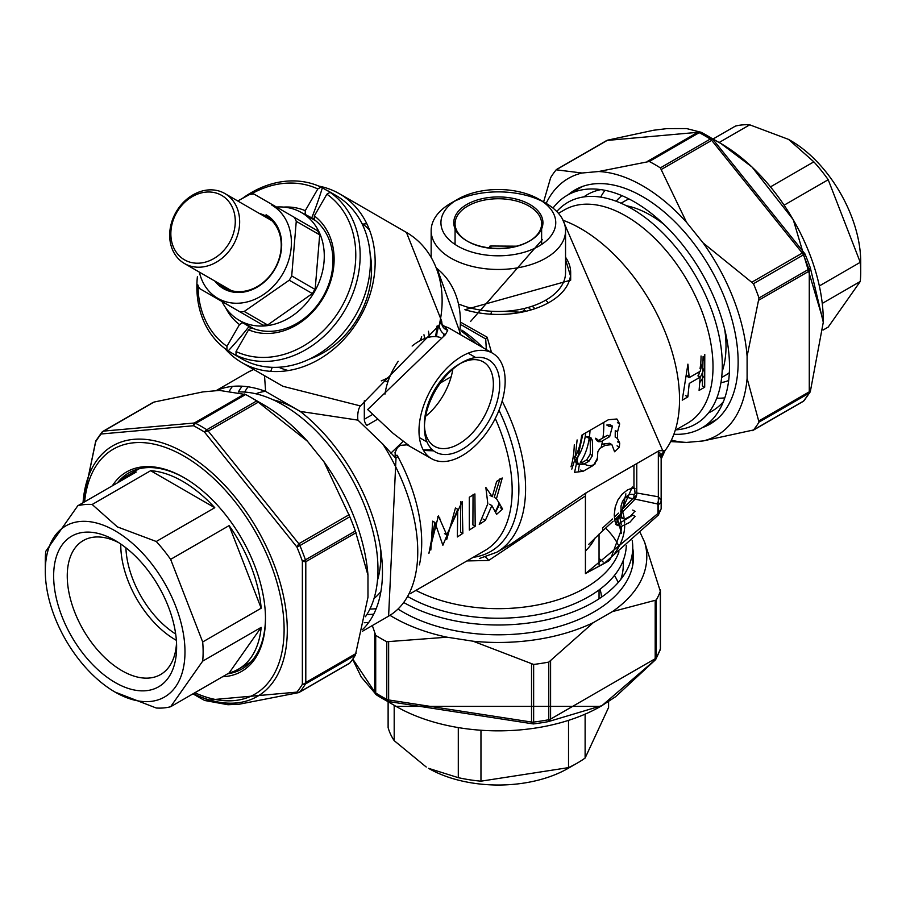 <?xml version="1.0" encoding="UTF-8"?>
<svg xmlns="http://www.w3.org/2000/svg" width="906" height="906" viewBox="0 0 906 906"><rect width="100%" height="100%" fill="white"/><g stroke="black" fill="none" stroke-linecap="round" stroke-linejoin="round"><path stroke-width="1.36" d="M542.49 239.467L470.52 321.517M582.751 434.552L574.563 472.332L583.022 471.346L593.43 465.333L597.201 459.863A139.49 80.532 60 0 0 597.801 451.834L599.851 448.436L605.129 445.39L611.856 444.574L614.585 451.754L619.342 447.122L619.727 443.102L617.473 438.447L617.552 431.811L619.693 423.929L616.884 418.991L608.39 419.738L582.751 434.552M479.546 558.458L496.692 552.275L511.052 543.974L586.171 492.796L659.081 450.701L664.981 450.667L661.154 459.161L661.154 500.339L658.345 496.794L636.771 492.989M461.686 322.808L487.122 337.179L491.562 352.615M570.678 272.672A72.333 41.755 0 0 1 464.903 309.705L570.678 280.158L570.678 272.672A72.333 41.755 0 0 0 565.548 257.225M611.856 444.574L609.591 443.26L602.864 444.076L605.129 445.39M617.394 438.402L615.197 437.134L615.276 430.509L617.552 431.811M612.49 426.092L609.047 426.352L606.771 425.039L610.214 424.778L612.49 426.092L609.659 436.658L601.176 441.562L598.832 441.72L597.722 439.557L595.446 438.255L596.567 440.407M609.659 436.658L607.394 435.344L598.9 440.248L601.176 441.562M592.286 440.225L590.01 438.912A136.285 78.686 -120 0 1 590.202 454.302L592.479 455.616A139.49 80.532 -120 0 0 592.286 440.225L591.074 438.017L588.651 438.13L586.363 436.817L588.787 436.692M590.202 454.302L586.669 459.897L588.945 461.211L583.838 464.155L578.526 464.665L575.763 457.168L573.498 455.865L576.261 463.351L578.526 464.665M583.838 464.155L581.561 462.841L586.669 459.897M592.479 455.616L588.945 461.211M700.145 377.156L699.092 390.441L704.698 387.202L704.777 354.45L700.145 371.313L689.217 377.621L687.914 364.144L682.229 400.169L687.847 396.93L689.217 383.465L700.145 377.156L697.88 375.843M703.101 356.477L702.388 385.865L704.698 387.202M689.217 377.621L686.941 376.318L689.126 375.061M685.548 395.594L687.847 396.93M553.011 208.097A134.394 77.599 60 0 1 567.269 195.266A134.394 77.599 60 0 1 634.46 201.925A134.394 77.599 60 0 1 722.263 320.35A134.394 77.599 60 0 1 701.663 428.051A134.394 77.599 60 0 1 674.823 434.302M462.853 533.351L457.36 536.964L457.745 509.308L442.875 545.276L434.925 522.468L428.912 553.362L438.391 515.933L446.749 534.914L462.162 501.584L462.853 533.351L460.554 532.026L460.724 501.675M469.297 497.247L474.903 493.917L475.197 526.227L469.319 530.055L469.297 497.247M502.581 509.013L496.477 498.662L502.252 477.983L496.658 481.369L492.286 496.703L485.854 487.507L487.824 503.759L479.263 524.449L485.378 520.372L491.867 505.571L496.601 514.325L502.581 509.013L500.293 507.7M394.937 455.061A6.41 1.325 171.8 0 0 397.474 455.344L397.893 456.658A132.117 76.274 60 0 1 419.399 564.891M446.737 539.466L455.458 507.983L457.745 509.308M430.837 550.01L432.649 521.154L434.925 522.468M437.598 516.816L439.886 518.13M444.472 533.6L446.749 534.914M473.045 494.393L472.898 524.902L475.197 526.227M489.591 504.268L491.867 505.571M483.079 519.047L485.378 520.372M490.021 495.389L492.286 496.703M499.987 478.798L494.212 497.349L496.477 498.662M395.729 457.994L397.893 456.658M608.753 559.999A6.41 4.689 40.7 0 0 608.617 561.052L585.423 573.634L658.345 513.147L661.154 508.832L661.154 500.339A6.41 5.13 180 0 1 657.949 504.789L657.949 513.453A6.41 5.334 180 0 0 658.118 513.374M586.171 492.796A9.615 5.549 -120 0 0 585.423 495.944L488.651 560.463L467.371 560.927M616.918 524.857L632.784 515.084L635.049 516.386L629.772 522.377L621.663 526.284L617.665 525.48L615.117 521.777L614.234 515.027L615.208 507.02L617.915 499.953L622.116 494.166L627.484 489.931L631.844 488.232L634.574 488.3L635.095 493.396L634.472 494.404L630.417 494.302L627.745 495.378L624.732 497.938L622.445 501.55L621.018 505.978L621.063 515.752L622.547 518.402L624.857 519.115L630.565 516.069L634.778 511.358M632.331 487.02L615.706 524.37L617.971 525.673M634.143 488.153L634.981 488.64M623.011 518.73L620.746 517.428L625.865 493.861M632.195 540.361A134.394 77.588 180 0 1 632.75 547.405A134.394 77.588 180 0 1 550.304 618.968A134.394 77.588 180 0 1 404.121 602.728M563.102 220.283A139.49 80.532 60 0 1 662.241 325.141A139.49 80.532 60 0 1 664.981 450.667A9.615 9.343 0 0 0 661.154 458.119L661.154 508.832L658.379 515.016A6.41 2.14 -135.5 0 0 658.345 513.147L658.345 453.849L661.154 458.119L661.154 456.624L661.154 459.161M662.207 453.204A9.615 7.52 180 0 0 661.154 456.624L659.636 452.388M486.329 349.603L485.707 338.957L461.664 325.073L485.707 338.957L461.664 325.073L485.707 338.957L487.122 337.179M318.81 186.104A97.508 79.615 120 0 1 339.456 193.759L339.456 193.759A97.508 79.615 120 0 1 359.648 318.017A97.508 79.615 120 0 1 241.947 362.649L282.887 386.284L360.441 405.933L439.184 325.277L441.664 321.166L442.207 325.662A9.615 9.083 -25.1 0 0 447.723 330.362L445.344 334.733L367.666 409.557L393.204 433.43L408.9 445.424M445.344 334.733A9.615 7.735 66.7 0 1 439.184 325.277A97.508 79.615 -60 0 0 406.443 232.434L339.456 193.759L406.443 232.434L441.675 321.143M241.947 362.649A97.508 79.615 120 0 1 224.994 348.595M395.684 458.142L382.774 444.019L357.927 420.135L300.248 411.415L265.628 391.415L264.507 375.673M357.927 420.135A9.615 3.205 94.4 0 1 360.441 405.933M265.628 391.415A140.781 81.28 -120 0 0 216.421 390.69M362.774 629.353A140.781 81.28 -120 0 0 300.248 411.415M485.356 557.099A9.615 3.182 -111.6 0 1 488.651 560.463M625.502 497.088L657.009 503.838A6.41 4.779 97.7 0 0 658.345 496.794L658.345 451.131M657.009 503.838L657.949 504.789M604.902 562.886L585.423 573.634L585.423 495.944M253.657 369.467L247.836 372.321A140.781 81.28 -120 0 1 253.657 369.467A9.615 9.207 75.1 0 0 253.714 369.444M395.99 458.504L388.606 616.148A140.781 81.28 -120 0 0 382.774 444.019M418.991 430.826A60.928 35.175 -60 0 1 445.582 369.501A60.928 35.175 -60 0 1 492.536 353.181A60.928 35.175 -60 0 1 493.589 421.675A60.928 35.175 -60 0 1 433.815 459.818A60.928 35.175 -60 0 1 431.607 458.708A60.928 35.175 -60 0 1 418.991 430.826M423.544 450.452L433.634 450.837M492.536 353.181L449.036 328.063L444.348 326.183L447.723 330.362M431.607 458.708L407.19 444.835L400.395 445.356L397.474 447.53L395.016 452.581L395.99 458.527M441.8 324.552A9.615 9.219 -40.2 0 0 444.348 326.183A9.615 8.211 103 0 1 441.607 323.589M403 441.505L390.86 453.17M724.8 397.859A123.465 71.28 60 0 1 716.782 398.176M600.689 197.112A123.465 71.28 60 0 1 604.97 190.317M728.662 380.52A107.101 61.835 60 0 1 720.938 382.672M616.193 201.245A107.101 61.835 60 0 1 621.935 195.651M729.341 372.683A100.611 58.086 60 0 1 725.468 375.288L721.663 377.496M621.04 203.227L624.857 201.019A100.611 58.086 60 0 1 629.047 198.98M626.374 205.741A107.101 61.835 60 0 1 650.27 215.073A107.101 61.835 60 0 1 664.223 224.62M724.709 329.399A107.101 61.835 60 0 1 722.139 371.619M703.6 376.375A96.84 55.912 60 0 1 699.885 382.4M703.815 368.946A94.915 54.802 60 0 1 700.145 377.406M701.063 355.99A100.691 58.131 60 0 1 700.055 368.651M699.5 371.687A100.691 58.131 60 0 1 698.401 376.149M688.266 395.05A100.691 58.131 60 0 1 686.952 396.409M242.14 386.205A135.583 78.278 60 0 0 238.38 391.958A134.394 77.599 60 0 1 282.932 404.869A134.394 77.599 60 0 1 365.424 616.726M273.306 399.874A118.652 68.505 60 0 1 296.998 409.614A118.652 68.505 60 0 1 301.222 412.173M380.792 549.987A118.652 68.505 60 0 1 377.474 580.316M380.916 591.482A118.652 68.505 60 0 1 374.019 598.492M255.832 393.782A118.652 68.505 60 0 1 265.345 391.313M388.481 380.146A6.41 5.232 -60 0 0 387.1 381.902L387.779 382.207M437.428 331.03L438.787 325.424M429.501 337.1L428.436 331.245M461.732 331.415A116.41 67.203 60 0 1 475.978 343.623M524.619 308.391L524.359 309.41A9.615 4.564 -167.5 0 1 519.716 312.162L503.906 311.336M491.641 311.279L490.837 314.212M467.745 241.392L466.828 240.86L467.745 241.392A43.273 24.983 0 0 0 528.945 241.392L529.874 240.86A44.575 25.73 180 0 1 466.828 240.86L466.828 240.86A44.575 25.73 180 0 1 466.828 204.473A44.575 25.73 180 0 1 529.874 204.473A44.575 25.73 180 0 1 529.874 240.86M529.398 241.132A43.273 24.983 0 0 0 540.95 228.119A43.273 24.983 0 0 0 541.629 223.725A43.273 24.983 0 0 0 498.345 198.742A43.273 24.983 0 0 0 455.072 223.725A43.273 24.983 0 0 0 467.292 241.132M491.041 248.051A9.615 0.781 -100.9 0 1 490.735 246.002L516.477 246.183M524.381 311.505A9.615 4.111 169.5 0 1 524.404 311.63L524.359 309.41M524.28 309.943A101.97 58.879 60 0 1 525.91 311.29M581.675 435.242A101.97 58.879 60 0 1 575.423 456.477M528.175 307.44A101.97 58.879 60 0 1 531.131 309.897M585.763 432.808A101.97 58.879 60 0 1 575.922 459.784M599.047 589.942L599.047 597.609A100.691 58.131 180 0 1 599.025 598.809M620.701 513.838L634.109 500.135A9.615 3.046 -136.4 0 0 633.951 497.417A9.615 5.549 0 0 0 636.771 493.487L636.771 463.589M613.124 521.21L602.048 531.369A9.615 3.964 -131.4 0 0 602.49 528.073L612.433 518.979M545.865 203.238L538.934 199.229A57.406 33.137 180 0 1 538.934 246.104A57.406 33.137 180 0 1 457.757 246.104A57.406 33.137 180 0 1 457.757 199.229A57.406 33.137 180 0 1 538.934 199.229L545.865 203.227A67.203 38.799 180 0 1 545.865 203.238A67.203 38.799 180 0 1 565.548 230.668L565.548 272.672A67.203 38.799 180 0 1 529.206 307.145A67.203 38.799 180 0 1 459.478 304.325M453.861 243.601A67.203 38.799 180 0 1 455.072 243.001M541.629 243.001A67.203 38.799 180 0 1 542.841 243.601M565.548 230.668A67.203 38.799 180 0 1 498.345 269.467A67.203 38.799 180 0 1 431.154 230.668A67.203 38.799 180 0 1 450.837 203.238L457.757 199.229M454.574 201.234A67.203 38.799 180 0 1 542.128 201.234M599.999 589.228A103.261 59.615 180 0 1 601.516 597.133M599.047 558.458A123.465 71.28 180 0 1 603.226 562.094M614.438 575.435A123.465 71.28 180 0 1 618.175 582.547M421.686 336.749A62.854 51.314 120 0 1 420.271 340.565M389.852 376.636A62.854 51.314 120 0 1 381.267 380.871M424.427 427.677A53.228 30.736 -60 0 1 462.071 362.479A53.228 30.736 -60 0 1 499.716 384.212A53.228 30.736 -60 0 1 462.071 449.41A53.228 30.736 -60 0 1 424.427 427.677L424.427 424.008A48.743 28.143 -60 0 1 458.9 364.314L462.071 362.479M460.452 363.465A48.743 28.143 -60 0 1 483.272 361.902A48.743 28.143 -60 0 1 483.272 418.187A48.743 28.143 -60 0 1 434.529 446.33A48.743 28.143 -60 0 1 424.461 425.786M384.993 394.121A48.743 28.143 -60 0 1 398.232 361.279M412.128 346.035A48.743 28.143 -60 0 1 440.52 337.564M452.819 369.161A48.743 28.143 -60 0 1 425.582 416.33M394.189 705.31L394.189 740.655A111.597 64.428 0 0 1 388.119 727.575L388.119 701.799M577.258 763.09L568.187 768.322A98.765 57.021 0 0 1 428.515 768.322L458.3 777.665A111.597 64.428 0 0 0 480.961 781.176L568.526 767.62A111.597 64.428 0 0 0 577.258 763.09A111.597 64.428 0 0 0 585.117 758.05L585.117 714.166M585.117 758.05L608.583 707.484L608.583 701.55M480.961 781.176L480.961 730.304M568.526 767.62L568.526 720.383M458.3 777.665L458.3 727.631M394.189 740.655L426.239 767.02M823.078 330.044L828.209 327.077L860.258 281.483A111.597 64.428 -120 0 0 860.7 272.151A111.597 64.428 -120 0 0 860.258 262.321L828.209 179.716A111.597 64.428 -120 0 0 813.837 161.834L788.594 139.411L749.738 124.824A111.597 64.428 -120 0 0 735.366 126.115L713.056 138.992M813.837 161.834L770.519 186.851M749.738 124.824L719.126 142.502M860.258 262.321L819.352 285.945M828.209 179.716L784.166 205.141M860.258 281.483L822.263 303.419M860.7 272.151L860.7 261.687A98.765 57.021 -120 0 0 790.859 140.713L788.594 139.411M176.364 640.327A77.338 44.654 60 0 1 120.781 544.042M45.3 571.165A98.765 57.021 60 0 1 115.141 530.837A98.765 57.021 60 0 1 184.983 651.81A98.765 57.021 60 0 1 115.141 692.127A98.765 57.021 60 0 1 45.3 571.165L45.3 560.689A111.597 64.428 60 0 1 45.742 551.358L77.791 505.763L136.296 471.992A111.597 64.428 60 0 0 126.919 475.831L139.128 468.776M118.901 482.026A111.597 64.428 60 0 1 126.919 475.831M77.791 505.763A111.597 64.428 60 0 1 92.163 504.483L117.406 526.907L156.262 541.494A111.597 64.428 60 0 1 170.634 559.364L202.684 641.969A111.597 64.428 60 0 1 202.684 661.131L170.634 706.737A111.597 64.428 60 0 1 156.262 708.016L115.141 692.127M202.684 661.131L261.188 627.36L229.127 672.954L170.634 706.737M261.188 627.36A111.597 64.428 60 0 1 238.505 669.115A111.597 64.428 60 0 1 229.127 672.954M170.634 559.364L229.127 525.593L261.188 608.198L202.684 641.969M229.127 525.593A111.597 64.428 60 0 1 261.188 608.198M92.163 504.483L150.656 470.701A111.597 64.428 60 0 1 182.706 481.358A111.597 64.428 60 0 1 214.767 507.711L156.262 541.494M115.141 540.486L115.141 540.486A86.953 50.204 60 0 1 176.625 646.986A86.953 50.204 60 0 1 115.141 682.49A86.953 50.204 60 0 1 53.647 575.99A86.953 50.204 60 0 1 115.141 540.486L115.141 540.486M176.523 642.886A77.338 44.654 60 0 1 160.611 674.528A77.338 44.654 60 0 1 83.273 629.885A77.338 44.654 60 0 1 83.273 540.576A77.338 44.654 60 0 1 118.641 542.615M175.685 634.03A73.76 42.582 60 0 1 125.889 547.779M150.656 470.701L214.767 507.711M237.734 200.962L249.728 194.462A61.574 50.272 120 0 1 253.997 194.065L294.473 217.429A61.574 50.272 120 0 1 296.262 221.324L291.709 275.934L314.824 289.274A61.574 50.272 120 0 1 312.355 293.555L266.591 325.73A62.208 50.793 120 0 1 264.348 325.934L221.959 301.46A62.208 50.793 120 0 0 239.297 320.362L253.737 328.697M291.709 275.934A61.574 50.272 120 0 1 289.24 280.214L312.355 293.555M296.262 221.324L319.376 234.665L319.795 233.555L315.039 290.758A62.208 50.793 120 0 1 313.736 293.012A62.208 50.793 120 0 1 266.591 325.73L267.327 324.801A61.574 50.272 120 0 1 263.068 325.197L264.348 325.934A62.208 50.793 120 0 1 239.297 320.362M276.466 207.044A62.208 50.793 120 0 1 301.517 212.616L301.517 212.616A62.208 50.793 120 0 1 318.855 231.517A62.208 50.793 120 0 1 319.795 233.555A62.208 50.793 120 0 1 315.039 290.758L314.824 289.274M289.24 280.214L244.224 311.46L267.327 324.801M244.224 311.46A61.574 50.272 120 0 1 239.954 311.857L263.068 325.197M239.954 311.857L199.479 288.493A61.574 50.272 120 0 1 197.689 284.597M259.32 213.431A41.37 33.771 120 0 1 266.081 216.217L266.081 216.217A41.37 33.771 120 0 1 274.643 268.935A41.37 33.771 120 0 1 224.711 287.87A41.37 33.771 120 0 1 218.924 283.419M266.081 214.745A42.65 34.824 120 0 1 271.053 274.846A42.65 34.824 120 0 1 214.892 281.098M271.687 205.016A53.873 43.986 120 0 1 270.86 288.742A53.873 43.986 120 0 1 199.354 272.117M294.473 217.429L317.576 230.77A61.574 50.272 120 0 1 319.376 234.665M318.855 231.517L317.576 230.77M301.517 212.616L315.956 220.951L301.517 212.616M349.082 663.407L349.818 663.045A165.787 95.719 -120 0 0 355.356 655.163L367.972 597.247L367.972 575.185L355.356 531.018A165.787 95.719 -120 0 0 349.818 516.76L323.974 461.8L307.428 441.222L256.704 400.928A165.787 95.719 -120 0 0 251.177 397.575A165.787 95.719 -120 0 0 245.639 394.529L219.445 390.418L202.899 391.902L153.952 402.083L103.703 431.097A4.485 4.303 114.7 0 0 101.155 433.997A164.473 94.96 -120 0 0 95.662 441.811L82.933 502.796L95.628 441.471A4.485 1.28 17.9 0 0 95.662 441.811A4.485 3.488 31.1 0 1 96.059 440.531A4.485 4.485 0 0 0 95.628 441.471A4.485 1.28 17.9 0 1 95.742 441.301M227.678 673.792A113.193 65.357 -120 0 0 242.027 668.934A113.193 65.357 -120 0 0 265.469 617.892M184.756 478.085A113.193 65.357 -120 0 0 128.833 472.864A113.193 65.357 -120 0 0 117.44 482.864M222.593 676.737A115.119 66.466 -120 0 0 265.481 618.685A115.119 66.466 -120 0 0 184.077 477.689A115.119 66.466 -120 0 0 112.355 485.809M244.892 665.434A113.193 65.357 -120 0 0 248.221 664.472M135.798 469.738A113.193 65.357 -120 0 0 133.295 472.139M192.944 693.849L199.014 697.348A164.473 94.96 -120 0 0 204.507 700.372L296.874 692.127A164.473 94.96 -120 0 0 302.366 684.313L302.366 561.154A4.485 1.28 17.9 0 0 305.798 561.72L305.798 682.501A4.485 3.431 -27.3 0 1 302.366 684.313A4.485 3.488 31.1 0 0 305.435 683.985A165.787 95.719 60 0 1 299.909 691.856L349.818 663.045M355.356 531.018L305.435 559.84A4.485 1.11 -19.6 0 1 302.366 561.154A164.473 94.96 -120 0 0 296.874 546.998L204.507 432.083A164.473 94.96 -120 0 0 193.522 425.741L101.155 433.997A4.485 3.579 39.3 0 1 101.812 432.343A4.485 3.579 39.3 0 1 102.616 431.664A4.485 2.593 -120 0 1 103.046 431.301A4.485 4.485 0 0 0 101.812 432.343L96.059 440.531M152.525 402.853L153.952 402.083L152.525 402.853M199.014 697.348L204.563 700.406A4.485 2.707 117.6 0 1 204.507 700.372A4.485 4.303 114.7 0 0 204.767 700.508L227.984 704.732L239.263 704.211L298.357 692.682A4.485 4.485 0 0 0 299.478 692.218A4.485 2.593 -120 0 0 299.909 691.856A4.485 3.579 39.3 0 1 296.874 692.127A4.485 2.14 75.5 0 0 298.346 692.682M244.541 393.997L194.292 423.011A4.485 2.14 75.5 0 0 193.522 425.741A4.485 2.707 117.6 0 1 195.73 423.351A165.787 95.719 60 0 1 206.794 429.738A4.485 2.469 122.3 0 0 204.507 432.083A4.485 1.948 163.1 0 1 208.233 431.063L298.821 543.747L296.874 546.998A4.485 0.781 -22.8 0 0 299.909 545.571A165.787 95.719 60 0 1 305.435 559.84A4.485 2.593 -120 0 1 305.798 561.72L356.047 532.705M251.177 397.575L263.442 404.665A148.448 85.708 60 0 1 307.428 441.222M323.974 461.8A148.448 85.708 60 0 1 367.972 575.185M303.284 213.635A62.854 51.314 120 0 1 305.243 214.405L305.254 210.69L317.802 188.946L321.007 187.089L335.911 195.447A94.281 76.976 120 0 1 335.922 195.447A94.281 76.976 120 0 1 355.446 315.582A94.281 76.976 120 0 1 241.642 358.742L232.683 353.567L237.372 356.024L236.024 355.243L236.024 351.539L248.572 329.795L251.789 327.938A62.854 51.314 120 0 0 322.955 296.828A62.854 51.314 120 0 0 314.314 219.637L314.325 215.922A66.059 53.941 120 0 1 323.623 297.213A66.059 53.941 120 0 1 248.572 329.795M232.683 353.567L226.953 350.01L226.953 346.296L239.501 324.563L242.717 322.695A62.854 51.314 120 0 1 241.075 321.392M239.501 324.563A66.059 53.941 120 0 1 225.639 307.734M283.737 207.089A66.059 53.941 120 0 1 305.254 210.69M251.517 328.085L242.717 322.695M305.243 214.405L314.314 219.331M314.325 215.922L326.873 194.19L330.078 192.332L331.426 193.114L326.964 190.271L335.922 195.447M330.078 192.332A94.281 76.976 120 0 1 345.175 309.659A94.281 76.976 120 0 1 236.024 355.243M226.953 350.01A94.281 76.976 120 0 1 197.383 276.772M242.797 198.12A94.281 76.976 120 0 1 321.007 187.089M226.953 346.296A91.076 74.36 120 0 1 198.04 285.435M250.634 194.348A91.076 74.36 120 0 1 317.802 188.946M361.822 223.329A83.375 68.075 120 0 1 369.501 229.999M288.357 370.554A83.375 68.075 120 0 1 278.731 367.236M370.146 254.065A83.375 68.075 120 0 1 309.512 359.082M326.873 194.19A91.076 74.36 120 0 1 341.313 307.428A91.076 74.36 120 0 1 236.024 351.539M311.653 218.108A256.545 148.12 120 0 0 322.355 187.87M228.301 350.792A256.545 148.12 120 0 0 249.127 326.398M184.462 263.521A40.408 32.99 -60 0 0 233.238 245.028A40.408 32.99 -60 0 0 224.869 193.544A40.408 32.99 -60 0 0 176.092 212.038A40.408 32.99 -60 0 0 184.462 263.521L231.46 290.656L184.462 263.521M184.462 259.818A37.203 30.374 -60 0 0 235.141 224.654A37.203 30.374 -60 0 0 189.581 198.346A37.203 30.374 -60 0 0 184.462 259.818M640.293 532.841L644.642 542.207L660.338 591.301A165.787 95.719 180 0 1 656.284 600.032L612.433 611.607L593.328 622.626L548.776 662.105A165.787 95.719 180 0 1 533.645 664.449L473.136 641.222L447.043 637.19L386.783 641.731A165.787 95.719 180 0 1 375.718 635.332L372.321 625.559M620.803 579.387A124.915 72.118 0 0 0 623.26 565.14A124.915 72.118 0 0 0 623.045 560.927M618.22 544.857A124.915 72.118 0 0 0 605.604 528.187M601.89 705.661L615.616 696.714L655.344 659.896A4.485 1.28 -137.9 0 1 655.038 660.032L601.958 705.627L548.368 721.606A4.485 3.431 -92.7 0 0 550.588 719.104L655.185 658.719A4.485 1.28 -137.9 0 1 655.344 659.896A4.485 4.485 0 0 0 655.933 659.058A4.485 3.488 -151.1 0 0 656.284 657.665A165.787 95.719 0 0 0 660.338 648.934L660.293 589.681M548.776 662.105L548.776 719.738A4.485 1.11 -100.4 0 1 548.368 721.606A164.473 94.96 180 0 1 533.374 723.928L387.666 701.391A164.473 94.96 180 0 1 382.049 698.3A164.473 94.96 180 0 1 376.692 695.049A4.485 2.707 122.4 0 1 376.636 695.015L396.058 706.386L600.633 706.386A144.654 83.522 180 0 1 600.633 706.386A144.654 83.522 180 0 1 396.058 706.386M374.699 633.86L374.699 691.901A4.485 4.303 125.3 0 0 376.59 694.993A4.485 2.707 122.4 0 1 375.718 692.965A165.787 95.719 0 0 0 386.783 699.364A4.485 2.469 117.7 0 0 387.666 701.391L388.64 699.953L531.528 722.048A4.485 1.948 -103.1 0 0 533.374 723.928A4.485 0.781 -97.2 0 0 533.645 722.082A165.787 95.719 0 0 0 548.776 719.738A4.485 2.593 180 0 0 550.588 719.104L550.588 661.074M398.142 609.138A135.175 78.041 0 0 0 402.774 611.946A135.175 78.041 0 0 0 593.928 611.946L593.928 611.946A135.175 78.041 0 0 0 632.75 548.413M389.976 615.333A148.448 85.708 0 0 0 447.043 637.19M473.136 641.222A148.448 85.708 0 0 0 593.328 622.626M612.433 611.607A148.448 85.708 0 0 0 644.642 542.207M543.6 201.925L550.644 177.678A165.787 95.719 60 0 1 556.182 169.807L582.026 173.012L598.572 171.528L649.296 161.483A165.787 95.719 60 0 1 660.361 167.882L686.555 222.332L703.101 242.91L753.475 283.703A165.787 95.719 60 0 1 759.002 297.972L747.099 356.296L747.099 378.357L759.002 422.117A165.787 95.719 60 0 1 753.475 429.988L703.101 440.95L686.555 442.422L671.369 441.63M600.938 189.626A124.915 72.118 -120 0 0 587.371 194.609A124.915 72.118 -120 0 0 583.815 196.908M708.515 412.887A124.915 72.118 -120 0 0 712.275 410.962A124.915 72.118 -120 0 0 723.384 401.709M556.182 169.807L607.179 140.419A4.485 2.14 -104.5 0 1 607.654 140.158L653.634 130.238L667.009 128.607L686.623 128.573L701.233 132.344A4.485 4.303 114.7 0 1 701.403 132.423A4.485 2.707 117.6 0 1 701.493 132.469A164.473 94.96 60 0 1 706.986 135.492A164.473 94.96 60 0 1 712.478 138.811L804.845 253.725A164.473 94.96 60 0 1 810.338 267.87L823.282 322.264L810.372 391.369A4.485 1.28 -162.1 0 1 809.273 391.822L809.273 271.041A4.485 3.431 152.7 0 0 810.338 267.87A4.485 1.11 160.4 0 1 808.922 269.161A165.787 95.719 -120 0 0 803.384 254.892L753.475 283.703M752.048 430.758L803.384 401.177A165.787 95.719 -120 0 0 808.922 393.306L759.002 422.117M649.296 161.483L699.206 132.672A4.485 2.707 117.6 0 1 701.437 132.435A4.485 4.485 0 0 0 701.233 132.344A4.485 4.303 114.7 0 0 697.767 132.321L607.179 140.419A4.485 2.593 60 0 0 606.522 140.623A4.485 2.593 60 0 0 606.091 140.985M660.361 167.882L710.27 139.06A4.485 2.469 122.3 0 1 712.478 138.811L711.708 140.373L661.459 169.388M752.048 282.083L802.297 253.068A4.485 2.593 60 0 1 803.384 254.892A4.485 0.781 157.2 0 0 804.845 253.725A4.485 1.948 163.1 0 0 802.297 253.068L711.708 140.373A4.485 2.593 60 0 0 710.27 139.06A165.787 95.719 -120 0 0 699.206 132.672A4.485 2.593 60 0 0 697.767 132.321L647.507 161.347M810.338 391.041A4.485 1.28 -162.1 0 1 810.372 391.369A4.485 4.485 0 0 1 809.941 392.309A4.485 3.488 -148.9 0 1 808.922 393.306A4.485 2.593 60 0 0 809.273 391.822L759.013 420.837M702.535 427.541A135.175 78.041 -120 0 0 738.141 362.162A135.175 78.041 -120 0 0 642.569 196.613A135.175 78.041 -120 0 0 568.141 194.767M672.059 440.327A148.448 85.708 -120 0 0 686.555 442.422M703.101 440.95A148.448 85.708 -120 0 0 747.099 378.357M747.099 356.296A148.448 85.708 -120 0 0 703.101 242.91M686.555 222.332A148.448 85.708 -120 0 0 598.572 171.528M582.026 173.012A148.448 85.708 -120 0 0 546.148 203.397M489.115 247.848A139.49 80.532 60 0 1 489.863 246.16M496.692 552.275A139.49 80.532 -120 0 0 502.128 401.132M580.723 470.021L583.022 471.346M617.065 445.809L619.342 447.122M617.45 441.788L619.727 443.102M617.416 422.615L619.693 423.929M558.47 213.34L564.37 209.932A123.137 71.098 60 0 1 625.944 216.036A123.137 71.098 60 0 1 706.386 324.541A123.137 71.098 60 0 1 687.507 423.215L676.578 429.523M556.782 211.506A127.95 73.873 60 0 1 631.833 208.708A127.95 73.873 60 0 1 719.307 337.021A127.95 73.873 60 0 1 676.488 429.818M473.181 557.326A135.809 78.403 -120 0 0 499.002 410.259M410.124 593.736L484.801 550.621A132.117 76.274 -120 0 0 495.265 418.504M376.171 608.696A132.117 76.274 60 0 1 369.92 609.036M244.654 392.072A132.117 76.274 60 0 1 248.074 386.817M373.736 614.132A135.583 78.278 60 0 1 366.873 614.517M616.646 517.824A123.137 71.098 180 0 1 619.534 524.959M619.942 526.318A123.137 71.098 180 0 1 621.278 533.374M618.979 551.856A123.137 71.098 180 0 1 536.805 605.106A123.137 71.098 180 0 1 415.922 590.384M608.617 561.052A123.137 71.098 0 0 0 610.735 558.481M611.833 555.65L621.493 529.41A123.137 71.098 0 0 0 621.369 526.318M621.199 524.551A123.137 71.098 0 0 0 619.081 515.435M626.284 545.627A127.95 73.873 180 0 1 546.578 612.796A127.95 73.873 180 0 1 408.289 596.839M459.467 334.088A82.095 67.033 -60 0 0 437.202 268.72M368.062 228.55A94.688 77.316 120 0 1 368.901 228.471M366.805 223.737A97.508 79.615 -60 0 0 362.898 224.122M232.434 386.398A140.781 81.28 -120 0 0 229.66 390.622M364.246 622.728A140.781 81.28 -120 0 0 368.719 622.445M614.574 553.487A126.342 72.944 0 0 0 624.698 525.412M624.653 523A126.342 72.944 0 0 0 624.302 519.115M624.041 517.473A126.342 72.944 0 0 0 622.671 511.879M499.149 502.955A109.671 63.318 60 0 1 495.276 511.697M372.717 414.404L364.314 419.252A6.41 3.703 -120 0 0 366.851 425.412L377.677 419.161M440.361 382.966L451.177 376.726M443.68 333.748L443.68 335.594M383.6 379.886L387.1 381.902M364.314 400.792L364.314 419.252M387.938 377.723L389.138 378.414M420.894 338.957L422.083 339.648M423.963 334.767L424.676 338.538M436.885 326.205A59.649 48.698 120 0 1 435.48 336.602M482.966 347.655A107.429 62.027 -120 0 0 461.822 330.124M571.007 466.771A117.044 67.576 -120 0 0 574.279 444.767M532.162 306.205A107.429 62.027 60 0 1 534.982 308.686M590.033 430.339A107.429 62.027 60 0 1 589.41 436.986M589.285 437.847A107.429 62.027 60 0 1 581.074 461.335A28.856 16.659 60 0 0 579.919 463.589M578.617 471.041A28.856 16.659 60 0 1 579.421 465.038M595.197 537.768A100.691 58.131 180 0 1 585.423 551.052M633.951 494.506L633.951 497.417L620.553 511.12M618.515 513.124L614.302 517.201M633.951 465.22L633.951 487.938M593.441 465.333A19.241 11.11 60 0 1 593.86 464.585L595.208 463.815M545.718 300.192A117.044 67.576 60 0 1 548.436 302.797M603.758 422.423A117.044 67.576 60 0 1 602.966 437.904M602.535 440.769A117.044 67.576 60 0 1 601.052 447.745M597.382 458.119A117.044 67.576 60 0 1 593.86 464.585A9.615 7.531 -147.4 0 1 584.166 463.963M582.173 462.49A9.615 7.531 -147.4 0 1 581.074 461.335M250.418 662.388A112.242 64.802 60 0 1 249.75 662.626M153.023 402.445L103.046 431.301A4.485 2.593 -120 0 1 103.703 431.097L194.292 423.011A4.485 2.593 -120 0 1 195.73 423.351L245.639 394.529M256.704 400.928L206.794 429.738A4.485 2.593 -120 0 1 208.233 431.063L258.493 402.049M349.082 514.733L298.821 543.747A4.485 2.593 -120 0 1 299.909 545.571L349.818 516.76M356.047 653.486L305.798 682.501A4.485 2.593 -120 0 1 305.435 683.985L355.356 655.163M193.284 693.656A144.654 83.522 -120 0 0 275.9 677.79A144.654 83.522 -120 0 0 287.293 630.202A144.654 83.522 -120 0 0 189.15 455.525A144.654 83.522 -120 0 0 83.046 502.728M84.609 501.822A141.483 81.687 60 0 1 189.467 459.444A141.483 81.687 60 0 1 284.11 629.443A141.483 81.687 60 0 1 194.847 692.75M298.821 692.422A4.485 2.593 -120 0 0 299.478 692.218L349.467 663.362M352.808 659.081L374.699 691.901A4.485 2.593 180 0 0 375.718 692.965L375.718 635.332M386.783 641.731L386.783 699.364A4.485 2.593 180 0 0 388.64 699.953L388.64 641.912M531.528 664.019L531.528 722.048A4.485 2.593 180 0 0 533.645 722.082L533.645 664.449M655.185 600.678L655.185 658.719A4.485 2.593 180 0 0 656.284 657.665L656.284 600.032M660.44 648.39A4.485 2.593 180 0 1 660.338 648.934A4.485 3.579 -159.3 0 1 660.157 649.976A4.485 4.485 0 0 0 660.44 648.39L660.44 590.667M655.434 659.715A4.485 3.488 -151.1 0 0 655.933 659.058L660.157 649.976M759.013 300.056L809.273 271.041A4.485 2.593 60 0 0 808.922 269.161L759.002 297.972M701.437 132.435L720.995 143.578A144.654 83.522 60 0 1 811.901 260.011A144.654 83.522 60 0 1 823.282 320.747L823.282 322.264M803.384 401.177A4.485 2.593 60 0 1 802.954 401.539A4.485 4.485 0 0 0 804.188 400.497A4.485 3.579 -140.7 0 1 803.384 401.177M810.258 391.539A4.485 3.488 -148.9 0 1 809.941 392.309L804.188 400.497M570.474 275.832L565.548 259.49M615.197 437.134L617.473 438.447M596.533 440.463L598.798 441.766M588.821 436.647L591.097 437.96M663.634 452.728L562.184 218.539M632.32 486.998L634.585 488.311M632.762 510.055L635.027 511.369M621.256 533.555L619.647 526.273M619.194 525.004L616.091 518.357M437.179 268.663L460.871 334.903M272.23 367.326L270.747 371.369M362.298 631.346L388.606 616.148M215.945 390.735L247.836 372.321M604.2 563.396L658.379 515.016M423.227 449.897L432.23 449.67M252.242 370.044L253.465 369.308M701.663 428.051L716.997 419.195M567.269 195.266L582.603 186.41M499.761 503.985L495.571 512.275M436.533 336.692L437.802 325.809M455.072 228.833L455.072 244.439M541.629 228.833L541.629 244.439M571.799 469.127L574.381 461.075M575.333 456.93L577.111 439.942M599.047 534.087L599.047 565.027M602.048 531.369L588.741 544.37M619.115 515.401L614.608 519.784M634.109 500.135A9.615 9.615 0 0 0 636.771 493.487M431.154 230.668L431.154 256.658M632.75 547.405L632.75 565.118M475.741 357.553L468.164 353.181M426.998 441.981L419.421 437.609M238.505 669.115L250.724 662.06M271.868 220.679L224.869 193.544M600.644 706.386L601.811 705.717M352.661 659.308L361.256 677.042L376.443 694.891A4.485 4.485 0 0 0 376.636 695.015M556.533 169.479L606.522 140.623A4.485 4.485 0 0 1 607.643 140.158M752.977 430.395L802.954 401.539M720.995 143.578L752.048 167.044L793.271 219.705L823.282 320.747"/></g></svg>
